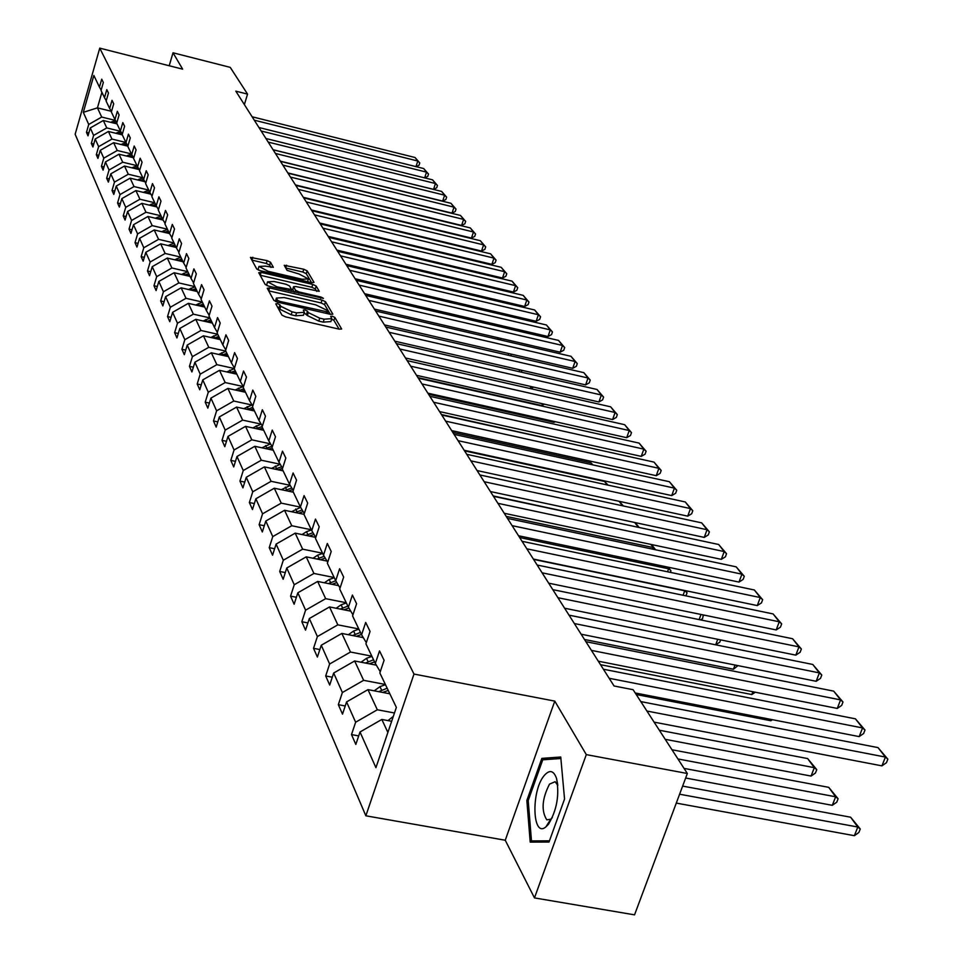 <?xml version="1.0" encoding="UTF-8"?>
<svg xmlns="http://www.w3.org/2000/svg" width="963" height="963" viewBox="0 0 963 963"><rect width="100%" height="100%" fill="white"/><g stroke="black" fill="none" stroke-linecap="round" stroke-linejoin="round"><path stroke-width="1.44" d="M277.464 303.61L275.791 303.863L281.942 315.106L285.529 316.863L339.253 329.165L341.648 328.985L334.859 317.453L332.367 316.249L330.694 316.358L331.814 318.657L324.158 319.174L319.728 318.163L308.316 312.602L307.486 311.157L304.994 309.942L303.309 310.062L304.368 312.325L296.592 312.855L292.126 311.831L280.739 306.27L279.956 304.826L277.464 303.61M548.85 823.738L548.669 822.51M556.554 778.453L556.554 778.453C553.641 770.352 549.5 769.425 544.119 775.66C530.878 791.189 532.358 838.653 545.925 826.868L548.308 824.448C556.831 810.497 559.575 795.161 556.542 778.441L557.697 784.4M270.543 262.273L267.16 260.648L250.428 257.386L256.736 269.002L260.154 270.651L311.735 282.689L313.998 282.364L307.161 270.856L303.766 269.231L284.229 265.307L287.094 270.374L299.096 274.022L308.377 278.933L302.153 279.258L268.244 271.337L258.975 266.438L265.331 266.125L273.336 267.329L270.543 262.273L269.664 265.102L266.282 263.477L251.861 260.094M182.645 69.155L173.015 52.784L230.229 67.362L247.551 94.109L235.815 91.148L614.057 685.981L633.1 689.701L687.341 773.494L586.298 754.619L554.784 701.112L413.994 674.064L99.755 48.15L182.645 69.155M269.628 287.925L267.257 288.262L273.889 300.396L277.428 302.117L330.478 314.335L332.849 314.179L325.518 301.756L322.015 300.059L269.628 287.925L268.653 290.814M265.186 284.458L258.746 272.685L261.093 272.373L312.758 284.422L316.201 286.071L319.259 291.32L295.906 286.565L293.546 286.697L295.533 290.272L299.012 291.958L320.992 297.049L323.472 298.374L268.665 286.155L265.186 284.458M173.015 52.784L169.211 65.749M554.784 701.112L505.25 840.242L534.477 897.913L586.298 754.619M534.477 897.913L634.545 914.85L687.341 773.494M101.163 90.065L99.442 87.115L101.717 79.171L103.33 82.493L101.043 90.474L104.486 97.66L106.797 89.619L108.458 93.026L106.123 101.103L109.662 108.47L112.009 100.333L113.706 103.823L111.347 111.997L114.958 119.556L117.342 111.323L119.087 114.91L116.692 123.168L120.399 130.92L122.819 122.602L124.6 126.273L122.181 134.627L125.984 142.584L128.44 134.158L130.27 137.938L127.802 146.388L131.714 154.562L134.206 146.027L136.084 149.903L133.58 158.462L137.601 166.852L140.129 158.221L142.067 162.193L139.515 170.86L143.643 179.479L146.22 170.74L148.194 174.821L145.618 183.596L149.855 192.444L152.467 183.608L154.501 187.797L151.877 196.681L156.235 205.781L158.895 196.825L160.99 201.147L158.317 210.127L162.795 219.492L165.492 210.428L167.658 214.869L164.938 223.97L169.548 233.6L172.293 224.415L174.508 228.977L171.751 238.198L176.494 248.105L179.287 238.812L181.574 243.507L178.769 252.848L183.656 263.055L186.485 253.63L188.844 258.469L185.991 267.931L191.023 278.439L193.9 268.894L196.332 273.877L193.431 283.471L198.607 294.305L201.544 284.627L204.048 289.767L201.086 299.493L206.431 310.652L209.428 300.841L212.004 306.138L208.995 315.996L214.508 327.516L217.554 317.561L220.214 323.038L217.144 333.029L222.838 344.91L225.944 334.823L228.688 340.469L225.559 350.604L231.433 362.87L234.599 352.639L237.44 358.477L234.25 368.757L240.317 381.432L243.543 371.044L246.468 377.075L243.23 387.511L249.501 400.608L252.788 390.075L255.809 396.299L252.499 406.892L258.987 420.434L262.345 409.744L265.475 416.197L262.092 426.934L268.809 440.946L272.24 430.1L275.478 436.769L272.023 447.675L278.969 462.192L282.472 451.166L285.83 458.075L282.303 469.15L289.502 484.184L293.077 473.002L296.556 480.164L292.957 491.407L300.42 506.995L304.079 495.62L307.679 503.059L304.007 514.483L311.747 530.649L315.479 519.093L319.222 526.809L315.467 538.413L323.496 555.194L327.312 543.457L331.212 551.462L327.36 563.259L335.702 580.701L339.614 568.76L343.659 577.078L339.71 589.079L348.389 607.196L352.398 595.062L356.599 603.717L352.566 615.923L361.582 634.773L365.687 622.435L370.069 631.439L365.928 643.838L375.329 663.471L379.53 650.916L384.093 660.293L379.843 672.92L396.359 707.408L375.931 767.667L360.006 732L355.829 744.435L351.495 734.588L355.636 722.226L346.572 701.919L342.503 714.137L338.338 704.687L342.383 692.529L333.667 673.029L329.695 685.042L325.699 675.954L329.635 664.001L321.269 645.246L317.381 657.067L313.529 648.328L317.393 636.567L309.328 618.523L305.536 630.151L301.828 621.737L305.596 610.169L297.844 592.787L294.136 604.234L290.561 596.133L294.245 584.746L286.769 567.989L283.146 579.269L279.703 571.456L283.303 560.237L276.104 544.095L272.553 555.194L269.231 547.658L272.758 536.608L265.8 521.031L262.321 531.961L259.131 524.691L262.574 513.821L255.869 498.774L252.462 509.535L249.369 502.517L252.751 491.804L246.263 477.275L242.929 487.88L239.943 481.091L243.254 470.534L236.982 456.486L233.708 466.935L230.819 460.374L234.069 449.974L228.014 436.395L224.8 446.688L222.008 440.344L225.198 430.088L219.323 416.943L216.181 427.103L213.473 420.951L216.603 410.84L210.921 398.116L207.827 408.131L205.215 402.173L208.285 392.206L202.772 379.879L199.75 389.762L197.21 383.984L200.22 374.162L194.887 362.208L191.914 371.947L189.446 366.361L192.407 356.659L187.231 345.079L184.318 354.685L181.923 349.256L184.836 339.698L179.816 328.455L176.939 337.941L174.628 332.668L177.481 323.231L172.606 312.325L169.789 321.678L167.538 316.574L170.343 307.257L165.612 296.664L162.843 305.897L160.665 300.938L163.421 291.741L158.823 281.449L156.102 290.573L153.972 285.746L156.692 276.67L152.226 266.667L149.542 275.671L147.483 270.988L150.144 262.02L145.81 252.294L143.174 261.19L141.164 256.639L143.788 247.78L139.575 238.318L136.975 247.106L135.025 242.676L137.601 233.925L133.496 224.728L130.944 233.407L129.042 229.086L131.582 220.443L127.585 211.499L125.07 220.07L123.228 215.868L125.732 207.334L121.844 198.619L119.364 207.081L117.558 203L120.026 194.562L116.234 186.064L113.79 194.442L112.045 190.457L114.477 182.115L110.781 173.846L108.374 182.115L106.664 178.239L109.06 169.994L105.461 161.928L103.089 170.114L101.428 166.322L103.787 158.173L100.272 150.312L97.937 158.401L96.312 154.718L98.635 146.653L95.217 138.985L92.917 146.99L91.329 143.391L93.616 135.422L90.281 127.935L88.006 135.843L86.465 132.34L88.728 124.456L83.312 112.334L93.856 75.463L99.442 87.115M413.994 674.064L365.856 815.805L75.15 134.254L99.755 48.15M120.64 131.317L106.773 127.923L103.318 120.507L117.029 123.878M103.318 120.507L90.281 127.935M106.773 127.923L93.616 135.422M106.255 100.682L104.486 97.66M125.936 142.476L111.949 139.069L108.422 131.462L122.289 134.856M108.422 131.462L95.217 138.985M111.949 139.069L98.635 146.653M111.467 111.564L109.662 108.47M131.413 153.924L117.257 150.493L113.634 142.693L127.874 146.159M113.634 142.693L100.272 150.312M117.257 150.493L103.787 158.173M116.824 122.722L114.958 119.556M137.035 165.672L122.71 162.205L118.991 154.212L133.592 157.751M118.991 154.212L105.461 161.928M122.71 162.205L109.06 169.994M122.313 134.17L120.399 130.92M142.801 177.722L128.296 174.231L124.492 166.033L139.202 169.584M124.492 166.033L110.781 173.846M128.296 174.231L114.477 182.115M127.947 145.919L125.984 142.584M148.723 190.084L134.038 186.569L130.125 178.155L144.956 181.706M130.125 178.155L116.234 186.064M134.038 186.569L120.026 194.562M133.725 157.98L131.714 154.562M154.802 202.772L139.924 199.233L135.903 190.59L150.866 194.165M135.903 190.59L121.844 198.619M139.924 199.233L125.732 207.334M139.671 170.367L137.601 166.852M161.038 215.808L145.979 212.245L141.85 203.362L156.921 206.949M141.85 203.362L127.585 211.499M145.979 212.245L131.582 220.443M145.762 183.078L143.643 179.479M167.442 229.194L152.19 225.607L147.953 216.482L163.144 220.07M147.953 216.482L133.496 224.728M152.19 225.607L137.601 233.925M152.034 196.151L149.855 192.444M174.038 242.953L158.582 239.342L154.212 229.964L169.536 233.564L171.932 237.632M154.212 229.964L139.575 238.318M158.582 239.342L143.788 247.78M158.474 209.597L156.235 205.781M180.803 257.109L165.142 253.462L160.665 243.82L176.181 247.455M160.665 243.82L145.81 252.294M165.142 253.462L150.144 262.02M165.106 223.416L162.795 219.492M187.773 271.662L171.896 267.979L167.285 258.072L183.018 261.719M167.285 258.072L152.226 266.667M171.896 267.979L156.692 276.67M194.935 286.625L178.841 282.929L174.098 272.734L190.048 276.405M174.098 272.734L158.823 281.449M178.841 282.929L163.421 291.741M178.949 252.258L176.494 248.105M202.314 302.045L186.003 298.313L181.116 287.817L197.283 291.524M181.116 287.817L165.612 296.664M186.003 298.313L170.343 307.257M186.172 267.329L183.656 263.055M209.91 317.91L193.37 314.155L188.339 303.345L204.722 307.077M188.339 303.345L172.606 312.325M193.37 314.155L177.481 323.231M193.611 282.845L191.023 278.439M217.734 334.257L200.954 330.478L195.778 319.331L212.39 323.099M195.778 319.331L179.816 328.455M200.954 330.478L184.836 339.698M201.291 298.843L198.607 294.305M225.799 351.11L208.778 347.306L203.434 335.822L220.298 339.602M203.434 335.822L187.231 345.079M208.778 347.306L192.407 356.659M209.2 315.334L206.431 310.652M234.322 368.528L216.844 364.652L211.342 352.807L228.436 356.623M211.342 352.807L194.887 362.208M216.844 364.652L200.22 374.162M217.361 332.343L214.508 327.516M243.073 386.5L225.173 382.552L219.492 370.334L236.838 374.174M219.492 370.334L202.772 379.879M225.173 382.552L208.285 392.206M225.775 349.894L222.838 344.91M251.933 405.002L233.768 401.029L227.894 388.414L245.505 392.278M227.894 388.414L210.921 398.116M233.768 401.029L216.603 410.84M234.478 368.022L231.433 362.87M261.093 424.105L242.64 420.109L236.573 407.084L254.461 410.972M236.573 407.084L219.323 416.943M242.64 420.109L225.198 430.088M243.458 386.753L240.317 381.432M270.519 443.847L251.8 439.826L245.541 426.356L263.706 430.28M245.541 426.356L228.014 436.395M251.8 439.826L234.069 449.974M252.751 406.097L249.501 400.608M280.185 464.226L261.286 460.218L254.81 446.29L273.251 450.227M254.81 446.29L236.982 456.486M261.286 460.218L243.254 470.534M262.357 426.115L258.987 420.434M290.176 485.316L271.084 481.307L264.392 466.899L283.122 470.859M264.392 466.899L246.263 477.275M271.084 481.307L252.751 491.804M272.288 446.832L268.809 440.946M300.504 507.14L281.244 503.131L274.299 488.217L293.342 492.201M274.299 488.217L255.869 498.774M281.244 503.131L262.574 513.821M282.592 468.283L278.969 462.192M311.326 529.758L291.753 525.738L284.567 510.282L304.055 514.326M284.567 510.282L265.8 521.031M291.753 525.738L272.758 536.608M293.246 490.504L289.502 484.184M322.545 553.207L302.647 549.163L295.196 533.153L315.732 537.366M295.196 533.153L276.104 544.095M302.647 549.163L283.303 560.237M304.308 513.532L300.42 506.995M334.185 577.523L313.938 573.454L306.222 556.855L326.987 561.056M306.222 556.855L286.769 567.989M313.938 573.454L294.245 584.746M315.78 537.438L311.747 530.649M346.259 602.754L325.663 598.661L317.646 581.435L338.639 585.636M317.646 581.435L297.844 592.787M325.663 598.661L305.596 610.169M327.685 562.248L323.496 555.194M358.802 628.947L337.832 624.843L329.515 606.943L350.737 611.144M329.515 606.943L309.328 618.523M337.832 624.843L317.393 636.567M340.059 588.02L335.702 580.701M371.826 656.164L350.484 652.035L341.841 633.437L363.292 637.626M341.841 633.437L321.269 645.246M350.484 652.035L329.635 664.001M352.927 614.815L348.389 607.196M385.369 684.464L363.641 680.323L354.637 660.979L376.328 665.156M354.637 660.979L333.667 673.029M363.641 680.323L342.383 692.529M366.313 642.694L361.582 634.773M394.457 712.981L377.327 709.767L367.962 689.64L389.834 693.781M367.962 689.64L346.572 701.919M377.327 709.767L355.636 722.226M380.253 671.717L375.329 663.471M387.872 732.434L381.829 719.457L391.64 721.287M381.829 719.457L360.006 732M505.25 840.242L365.856 815.805M244.373 104.606L247.551 94.109M101.909 92.292L97.444 107.856L101.717 117.053L115.488 120.447M111.299 111.287L97.444 107.856L83.312 112.334M101.717 117.053L88.728 124.456M358.693 735.913L351.495 734.588M345.223 705.975L338.338 704.687M332.283 677.206L325.699 675.954M319.848 649.544L313.529 648.328M307.895 622.917L301.828 621.737M296.387 597.277L290.561 596.133M285.301 572.576L279.703 571.456M274.611 548.741L269.231 547.658M264.307 525.75L259.131 524.691M254.352 503.553L249.369 502.517M244.746 482.102L239.943 481.091M235.466 461.361L230.819 460.374M226.486 441.295L222.008 440.344M217.794 421.89L213.473 420.951M209.392 403.088L205.215 402.173M201.243 384.875L197.21 383.984M193.358 367.228L189.446 366.361M185.703 350.099L181.923 349.256M178.287 333.499L174.628 332.668M171.089 317.369L167.538 316.574M164.095 301.72L160.665 300.938M157.306 286.517L153.972 285.746M150.722 271.735L147.483 270.988M144.306 257.362L141.164 256.639M138.07 243.386L135.025 242.676M132.003 229.784L129.042 229.086M126.105 216.555L123.228 215.868M120.363 203.662L117.558 203M114.766 191.107L112.045 190.457M109.313 178.865L106.664 178.239M104.004 166.948L101.428 166.322M98.828 155.32L96.312 154.718M93.772 143.981L91.329 143.391M88.849 132.918L86.465 132.34M526.845 800.458L530.204 842.095L549.018 842.035L564.547 799.025L560.743 757.014L541.856 758.375L526.845 800.458L528.206 800.71M277.404 306.812L279.824 309.219L291.199 314.781L292.126 311.831M304.248 312.686L303.441 315.274L295.665 315.804L291.199 314.781M331.693 319.018L330.875 321.594L323.219 322.124L318.789 321.112L307.39 315.551L304.176 312.915M339.096 329.129L333.92 320.378L331.633 319.222M330.321 314.299L324.603 304.645L321.1 302.948L268.725 290.838M277.416 300.203L279.884 301.407L328.046 312.024L327.107 310.351L315.816 304.886L284.181 297.579L276.417 298.061L277.416 300.203L276.863 301.973M275.599 300.661L275.611 301.539M316.779 291.416L315.298 288.924L311.856 287.275L260.142 275.225M292.836 289.345L293.968 292.018M273.998 281.473L267.582 281.834L276.995 286.854L291.524 289.526L289.55 285.963L286.095 284.278L273.998 281.473M266.763 284.47L267.136 285.686M270.976 267.449L269.664 265.102M258.168 269.05L258.445 270.109M311.591 282.653L306.27 273.673L302.888 272.048L285.746 268.027M547.646 759.446L541.856 758.375M676.291 803.094L854.386 835.691L857.804 827.024L679.601 794.21M387.981 720.613L393.301 716.4M682.635 786.097L850.606 817.202L860.272 828.987L858.9 832.441L854.386 835.691M860.272 828.987L857.804 827.024L850.606 817.202M640.804 701.594L877.991 747.601L885.418 757.062L881.939 765.862L886.466 762.684L887.85 759.169L885.418 757.062L646.907 711.031M654.106 722.142L881.939 765.862M877.991 747.601L887.85 759.169M685.656 778.02L832.309 805.321L835.643 796.786L684.055 768.402M374.246 690.82L379.952 686.655L385.477 684.681M677.94 758.952L828.722 787.337L838.099 798.76L836.763 802.167L832.309 805.321M382.684 692.421L388.233 690.447M387.162 688.208L378.724 691.675M838.099 798.76L835.643 796.786L828.722 787.337M671.993 749.768L811.063 776.07L814.313 767.667L665.228 739.319M361.053 662.219L366.506 658.307L371.923 656.381M659.342 730.231L807.644 758.567L816.768 769.666L815.456 773.012L811.063 776.07M369.274 663.796L374.583 661.918M373.548 659.763L365.41 663.062M816.768 769.666L814.313 767.667L807.644 758.567M603.404 669.225L855.421 718.831L862.559 727.932L859.177 736.599L863.63 733.505L864.991 730.038L862.559 727.932L609.158 678.277M635.219 692.963L859.177 736.599M855.421 718.831L864.991 730.038M585.877 641.671L833.693 691.133L840.567 699.896L837.268 708.431L841.662 705.422L842.986 702.015L840.567 699.896L591.426 650.386M598.288 661.196L837.268 708.431M833.693 691.133L842.986 702.015M557.794 785.387L555.157 781.691L549.5 784.135C542.013 798.809 541.11 810.726 546.791 819.85L550.764 819.176L552.317 817.623M548.946 823.618L548.754 822.366M549.452 840.843L531.48 840.928L528.206 800.578L542.759 759.795L560.875 758.507M537.98 842.071L531.48 840.928M348.365 634.713L353.577 631.042L358.898 629.152M356.382 636.278L361.45 634.485M360.463 632.414L352.614 635.544M569.025 615.164L812.76 664.458L819.381 672.896L816.167 681.286L820.5 678.373L821.788 675.027L819.381 672.896L574.357 623.543M581.134 634.208L816.167 681.286M812.76 664.458L821.788 675.027M636.23 694.528L770.857 720.733L771.339 719.481M336.147 608.255L341.131 604.8L346.355 602.958M343.96 609.796L348.895 608.05M347.86 606.1L340.3 609.073M772.41 719.686L770.857 720.733M552.786 589.633L792.585 638.734L798.965 646.871L795.823 655.141L800.109 652.3L801.372 649.002L798.965 646.871L557.926 597.71M564.607 608.219L795.823 655.141M792.585 638.734L801.372 649.002M600.515 664.687L751.814 694.54L752.873 691.747M324.375 582.784L329.153 579.533L334.281 577.728M331.994 584.3L336.833 582.603M335.738 580.749L328.431 583.59M755.305 692.228L751.814 694.54M537.137 565.028L773.108 613.925L779.272 621.773L776.202 629.922L780.439 627.166L781.667 623.904L779.272 621.773L542.097 572.816M548.693 583.181L776.202 629.922M773.108 613.925L781.667 623.904M584.481 639.48L733.445 669.237L735.022 665.036M313.035 558.227L317.597 555.182L322.641 553.412M320.462 559.744L325.205 558.071M324.146 556.289L316.996 559.034M737.947 665.626L733.445 669.237M522.054 541.302L754.33 589.97L760.276 597.554L757.267 605.571L761.456 602.898L762.648 599.684L760.276 597.554L526.833 548.814M533.333 559.046L757.267 605.571M754.33 589.97L762.648 599.684M569.013 615.14L715.69 644.813L717.736 639.3M302.093 534.561L306.463 531.696L311.41 529.963M309.34 536.054L313.986 534.429M312.963 532.708L305.957 535.356M720.649 639.889L719.806 642.152L715.69 644.813M507.501 518.407L736.177 566.846L741.931 574.165L738.994 582.073L743.111 579.461L744.291 576.295L741.931 574.165L512.111 525.654M518.527 535.753L738.994 582.073M736.177 566.846L744.291 576.295M699.126 619.594L701.016 614.466M291.536 511.726L300.612 507.32M298.602 513.195L303.164 511.606M302.177 509.945L295.304 512.521M703.303 614.948L702.605 618.607L700.583 619.895M702.954 614.876L703.736 615.538M493.441 496.306L718.639 544.492L724.2 551.57L721.323 559.359L725.404 556.819L726.547 553.701L724.2 551.57L497.895 503.312M504.239 513.267L721.323 559.359M718.639 544.492L726.547 553.701M683.08 595.266L684.717 590.788L533.55 559.383M281.328 489.686L290.248 485.436M288.226 491.13L292.704 489.577M291.753 487.976L285.024 490.468M685.5 590.656L687.064 592.811L684.464 590.451M687.064 592.811L685.933 595.856M479.863 474.952L701.678 522.873L707.059 529.722L704.242 537.402L708.274 534.922L709.394 531.853L707.059 529.722L484.172 481.717M490.42 491.551L704.242 537.402M701.678 522.873L709.394 531.853M667.515 571.781L668.599 568.796L519.659 537.535M271.482 468.391L280.221 464.298M278.211 469.824L282.58 468.307M281.678 466.742L275.081 469.162M668.31 567.219L670.946 570.818L667.287 567.002M670.946 570.818L670.38 572.383M466.742 454.307L685.271 501.964L690.471 508.584L687.726 516.156L691.699 513.736L692.794 510.715L690.471 508.584L470.895 460.856M477.07 470.558L687.726 516.156M685.271 501.964L692.794 510.715M652.433 549.103L653.01 547.514L506.213 516.397M261.948 447.819L270.531 443.859M268.521 449.215L272.156 447.951M271.939 446.23L265.475 448.565M651.626 544.564L655.334 549.536L650.699 544.36M454.042 434.349L669.393 481.717L674.425 488.133L671.729 495.596L675.665 493.237L676.736 490.251L674.425 488.133L458.063 440.669M464.166 450.251L671.729 495.596M669.393 481.717L676.736 490.251M637.795 527.194L493.212 495.933M252.727 427.909L261.154 424.081M259.131 429.293L262.646 428.078M262.249 426.465L256.182 428.655M638.385 527.315L634.665 522.476M635.207 522.596L639.167 527.483M441.764 415.017L654.009 462.108L658.885 468.319L656.248 475.686L660.124 473.387L661.184 470.438L658.885 468.319L445.652 421.144M451.671 430.605L656.248 475.686M654.009 462.108L661.184 470.438M243.795 408.649L252.065 404.954M250.055 410.009L253.438 408.842M252.739 407.397L247.178 409.383M622.399 505.744L619.161 501.314M619.329 501.35L623.374 505.96M429.859 396.311L639.107 443.112L643.826 449.131L641.25 456.39L645.078 454.151L646.113 451.25L643.826 449.131L433.639 402.245M439.573 411.586L641.25 456.39M639.107 443.112L646.113 451.25M235.153 390.003L243.278 386.428M464.563 450.877L604.608 481.464L608.062 485.123M241.268 391.351L244.53 390.22M243.856 388.811L238.463 390.737M607.147 484.919L604.608 481.464M418.339 378.182L624.65 424.695L629.236 430.533L626.696 437.696L630.488 435.493L631.499 432.64L629.236 430.533L421.987 383.936M427.861 393.169L626.696 437.696M624.65 424.695L631.499 432.64M226.774 371.947L234.286 368.636M452.839 432.435L590.981 462.854L592.895 464.888M232.745 373.259L235.887 372.187M235.237 370.815L230.025 372.657M592.389 464.78L590.981 462.854M407.168 360.619L610.638 406.819L615.08 412.489L612.6 419.567L616.344 417.412L617.331 414.584L615.08 412.489L410.707 366.193M416.51 375.305L612.6 419.567M610.638 406.819L617.331 414.584M218.649 354.432L225.884 351.29M441.463 414.547L578.221 445.291M224.487 355.744L227.521 354.697M226.883 353.373L221.827 355.142M396.335 343.586L597.036 389.485L601.345 394.986L598.914 401.968L602.609 399.862L603.584 397.081L601.345 394.986L399.765 348.991M405.495 357.995L598.914 401.968M597.036 389.485L603.584 397.081M210.777 337.471L217.819 334.438M216.47 338.747L219.408 337.736M218.794 336.46L213.894 338.169M385.826 327.059L583.831 372.657L588.02 378.002L585.624 384.887L589.284 382.829L590.247 380.084L588.02 378.002L389.16 332.295M394.818 341.203L585.624 384.887M583.831 372.657L590.247 380.084M428.559 394.264L554.05 422.348L554.351 421.493M203.133 321.004L209.994 318.079M208.694 322.256L211.535 321.293M210.933 320.053L206.19 321.69M555.218 421.686L554.05 422.348M375.63 311.013L570.999 356.31L575.08 361.498L572.72 368.299L576.343 366.289L577.282 363.569L575.08 361.498L378.856 316.105M384.454 324.904L572.72 368.299M570.999 356.31L577.282 363.569M417.99 377.64L541.856 405.567L542.482 403.738M195.706 305.018L202.399 302.213M201.147 306.258L203.891 305.331M203.313 304.115L198.703 305.704M544.36 404.159L541.856 405.567M365.723 295.436L558.54 340.421L562.5 345.464L560.189 352.181L563.764 350.219L564.691 347.535L562.5 345.464L368.865 300.384M374.39 309.075L560.189 352.181M558.54 340.421L564.691 347.535M530.228 388.558L530.926 386.512M188.507 289.502L195.02 286.793M193.816 290.73L196.464 289.827M195.91 288.647L191.444 290.176M533.586 387.114L530.926 388.727M356.093 280.305L546.43 324.988L550.27 329.888L548.007 336.52L551.546 334.594L552.449 331.946L550.27 329.888L359.151 285.108M364.616 293.703L548.007 336.52M546.43 324.988L552.449 331.946M519.045 371.646L519.683 369.792M181.501 274.431L187.845 271.819M186.69 275.635L189.254 274.768M188.712 273.624L184.378 275.105M522.319 370.394L520.839 372.067M346.752 265.607L534.646 309.978L538.389 314.745L536.162 321.293L539.665 319.403L540.556 316.791L538.389 314.745L349.713 270.278M355.118 278.764L536.162 321.293M534.646 309.978L540.556 316.791M508.151 355.227L508.729 353.541M174.688 259.793L180.888 257.265M179.768 260.973L182.248 260.13M181.718 259.023L177.517 260.443M511.341 354.143L510.775 355.829M337.652 251.307L523.198 295.364L526.833 300.011L524.642 306.475L528.109 304.633L528.976 302.045L526.833 300.011L340.541 255.845M345.886 264.247L524.642 306.475M523.198 295.364L528.976 302.045M497.546 339.277L498.052 337.76M168.068 245.553L174.11 243.121M173.039 246.709L175.447 245.902M174.929 244.819L170.848 246.203M500.447 338.326L500.134 339.879M328.816 237.404L512.039 281.148L515.578 285.662L513.435 292.066L516.854 290.248L517.721 287.696L515.578 285.662L331.621 241.821M336.906 250.115L513.435 292.066M512.039 281.148L517.721 287.696M487.194 323.785L487.651 322.424M161.628 231.71L167.526 229.363M166.491 232.853L168.814 232.059M168.32 231.012L164.36 232.348M489.023 322.749L489.77 324.387M488.434 322.605L489.914 323.965M320.21 223.873L501.181 267.317L504.636 271.71L502.517 278.03L505.9 276.249L506.755 273.733L504.636 271.71L322.942 228.171M328.166 236.38L502.517 278.03M501.181 267.317L506.755 273.733M477.106 308.714L477.407 307.847L355.383 279.186M155.356 218.24L161.11 215.965M160.111 219.359L162.374 218.601M161.88 217.578L158.04 218.866M478.78 309.111L477.082 307.414M477.925 307.606L479.068 309.171M311.843 210.704L490.612 253.835L493.971 258.12L491.888 264.368L495.247 262.622L496.077 260.13L493.971 258.12L314.492 214.881M319.656 223.007L491.888 264.368M490.612 253.835L496.077 260.13M467.272 294.064L346.728 265.571M149.253 205.119L154.874 202.928M153.911 206.226L156.102 205.492M155.621 204.493L151.901 205.757L151.155 204.18M467.332 294.076L466.297 292.692M467.115 292.884L468.138 294.269M303.682 197.884L480.308 240.714L483.582 244.879L481.536 251.054L484.858 249.345L485.677 246.877L483.582 244.879L306.27 201.953M311.386 209.982L481.536 251.054M480.308 240.714L485.677 246.877M143.318 192.359L148.796 190.241M147.869 193.443L150.011 192.72M149.53 191.757L145.907 192.973M456.691 279.571L455.8 278.367M456.354 278.5L457.497 279.764M295.737 185.39L470.281 227.918L473.471 231.987L471.449 238.09L474.735 236.404L475.541 233.973L473.471 231.987L298.265 189.362M303.321 197.307L471.449 238.09M470.281 227.918L475.541 233.973M137.528 179.925L142.873 177.866M141.982 180.996L144.113 180.274M143.595 179.359L140.08 180.538M446.351 265.463L445.592 264.428M445.893 264.5L446.94 265.607M288.009 173.22L460.495 215.447L463.6 219.408L461.614 225.438L464.864 223.789L465.659 221.382L463.6 219.408L290.465 177.084M295.46 184.944L461.614 225.438M460.495 215.447L465.659 221.382M131.883 167.815L137.107 165.817M136.24 168.862L138.371 168.152M137.841 167.261L134.387 168.417M436.287 251.74L435.649 250.862M435.709 250.874L436.6 251.812M280.462 161.363L450.949 203.289L453.982 207.153L452.032 213.112L455.246 211.499L456.029 209.115L453.982 207.153L282.857 165.13M287.805 172.907L452.032 213.112M450.949 203.289L456.029 209.115M126.382 156.006L131.486 154.08M311.759 210.572L426.537 238.379M130.643 157.041L132.762 156.331M132.244 155.464L128.849 156.608M273.107 149.795L441.644 191.42L444.605 195.188L442.679 201.086L445.857 199.497L446.627 197.138L444.605 195.188L275.442 153.466M280.341 161.17L442.679 201.086M441.644 191.42L446.627 197.138M121.013 144.498L126.009 142.62M125.19 145.509L127.297 144.811M126.791 143.969L123.433 145.088M265.932 138.516L432.556 179.84L435.445 183.524L433.555 189.362L436.696 187.797L437.455 185.462L435.445 183.524L268.22 142.103M273.059 149.722L433.555 189.362M432.556 179.84L437.455 185.462M115.789 133.267L120.712 131.437M119.869 134.266L121.964 133.568M121.47 132.75L118.16 133.845M410.732 223.356L410.082 223.681M258.939 127.513L423.696 168.549L426.513 172.136L424.659 177.878M261.166 131.004L426.513 172.136L428.511 174.062L427.765 176.373L424.683 177.89M423.696 168.549L428.511 174.062M110.673 122.313L115.536 120.531M114.681 123.3L116.752 122.614M116.282 121.807L113.02 122.891M252.113 116.776L415.041 157.511L417.786 161.014L415.98 166.623M254.28 120.182L417.786 161.014L419.772 162.94L419.037 165.227L416.1 166.659M415.041 157.511L419.772 162.94M279.824 309.219L280.739 306.27M295.665 315.804L296.592 312.855M306.559 314.094L307.486 311.157M307.39 315.551L308.316 312.602M318.789 321.112L319.728 318.163M323.219 322.124L324.158 319.174M333.92 320.378L334.859 317.453M279.029 307.775L279.956 304.826M321.1 302.948L322.015 300.059M324.603 304.645L325.518 301.756M279.511 302.599L279.884 301.407M326.012 313.312L326.385 312.132M327.444 313.637L327.901 312.193M275.695 301.563L276.586 298.699M260.203 275.249L261.093 272.373M311.856 287.275L312.758 284.422M315.298 288.924L316.201 286.071M292.692 289.779L293.595 286.902M294.919 292.234L295.533 290.272M298.65 293.101L299.012 291.958M320.631 298.193L320.992 297.049M276.634 287.997L276.995 286.854M288.78 290.814L289.141 289.67M290.85 291.295L291.332 289.767M267.895 272.457L268.244 271.337M301.804 280.365L302.153 279.258M285.698 267.955L286.565 265.198M302.888 272.048L303.766 269.231M306.27 273.673L307.161 270.856M251.933 260.106L252.8 257.277M266.282 263.477L267.16 260.648M379.952 686.655L381.625 690.182M366.506 658.307L368.119 661.701M353.577 631.042L355.13 634.304M341.131 604.8L342.623 607.942M329.153 579.533L330.586 582.567M317.597 555.182L318.982 558.095M306.463 531.696L307.799 534.513M295.713 509.03L297.001 511.75M285.337 487.146L286.589 489.77M275.31 465.996L276.513 468.536M265.619 445.556L266.775 448.012M256.242 425.778L257.362 428.162M247.166 406.639L248.249 408.938M238.379 388.113L239.426 390.34M229.856 370.153L230.879 372.32M221.61 352.759L222.597 354.841M213.605 335.87L214.568 337.905M205.841 319.499L206.768 321.473M198.306 303.61L199.209 305.512M190.987 288.166L191.866 290.032M183.873 273.179L184.727 274.973M176.963 258.602L177.794 260.347M170.234 244.433L171.053 246.131M163.698 230.651L164.492 232.3M157.342 217.241L158.113 218.854M145.124 191.468L145.834 192.961M139.25 179.082L139.924 180.502M133.532 167.02L134.17 168.369M127.959 155.26L128.561 156.536M122.518 143.788L123.083 145.004M117.209 132.605L117.751 133.749M112.033 121.699L112.551 122.783M327.528 313.661L328.022 312.096M275.502 300.998L276.417 298.061M292.644 289.586L293.546 286.697M266.679 284.723L267.582 281.834M290.97 291.32L291.5 289.634M258.096 269.291L258.975 266.438M307.51 281.702L308.292 279.198M550.764 819.176L545.925 826.868"/></g></svg>
